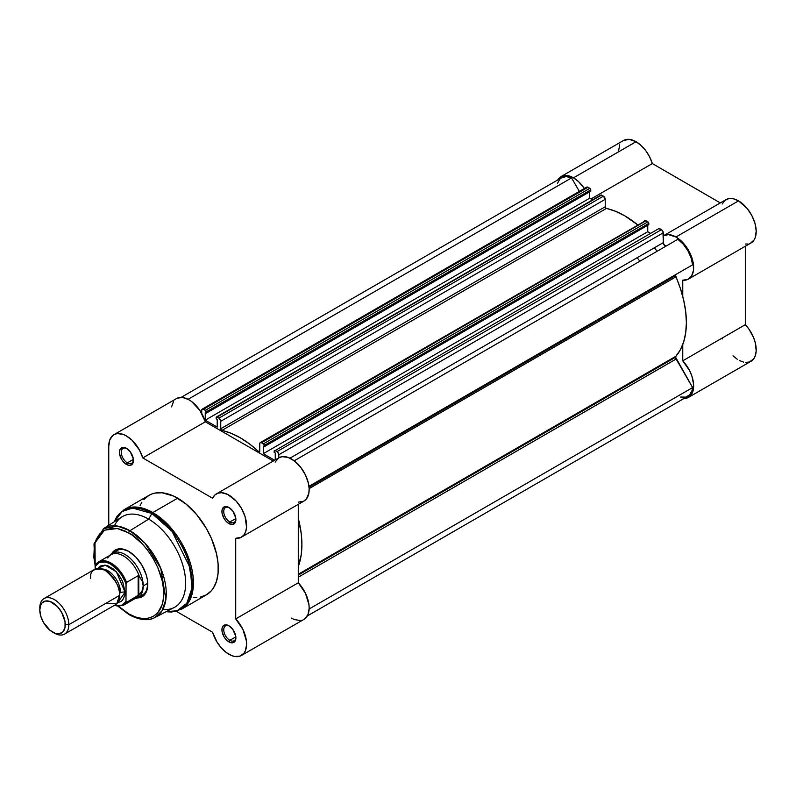 <?xml version="1.0" encoding="UTF-8"?>
<svg xmlns="http://www.w3.org/2000/svg" width="796" height="796" viewBox="0 0 796 796"><rect width="100%" height="100%" fill="white"/><g stroke="black" fill="none" stroke-linecap="round" stroke-linejoin="round"><path stroke-width="1.19" d="M560.981 176.603A25.004 14.437 60 0 0 557.678 179.995L561.021 176.583L563.697 175.608L566.742 175.488L573.488 177.836L636.054 141.718A25.004 14.437 -120 0 1 652.342 163.568L591.03 198.96L652.342 163.568L720.32 202.93L652.342 163.568L649.655 156.941L645.825 150.752L641.158 145.529L636.054 141.718A25.004 14.437 -120 0 0 623.557 140.484L560.981 176.603A25.004 14.437 60 0 1 573.488 177.836L636.054 141.718L629.318 139.37L623.586 140.454M750.419 243.268L754.13 239.904L755.324 237.367L756.2 230.979L755.016 223.447L751.902 215.676L747.235 208.552L738.519 200.881A25.004 14.437 -120 0 0 726.022 199.637L663.456 235.765A25.004 14.437 60 0 1 675.953 236.999L738.519 200.881L733.395 198.791L728.718 198.642L724.877 200.433L722.201 204.015M688.46 279.078A25.004 14.437 60 0 1 682.759 280.192L687.853 279.386L691.565 276.023L693.445 270.491L693.296 263.426L691.117 255.655L687.167 248.103L681.903 241.626L675.953 236.999A25.004 14.437 60 0 1 692.291 259.038A25.004 14.437 60 0 1 688.46 279.078L751.026 242.949A25.004 14.437 -120 0 0 754.857 222.91A25.004 14.437 -120 0 0 738.519 200.881L675.953 236.999L668.411 234.591L663.257 235.875A25.004 14.437 60 0 1 663.456 235.765M657.068 251.297A80.794 46.646 -120 0 0 654.402 247.775M637.178 257.725A80.794 46.646 60 0 1 639.835 261.237M722.201 338.041L722.489 338.947M732.997 355.812L737.235 359.235M739.404 360.518L743.663 362.12M745.693 362.419L749.404 361.991L753.693 358.867L755.444 355.315L756.18 350.827L755.324 342.927L753.474 337.345L749.086 329.335L745.325 324.688L745.325 246.243L745.325 324.688L682.759 360.817L689.644 370.707L691.953 376.269L693.595 384.438L692.878 391.443L691.117 394.995L688.46 397.393L683.127 398.537M745.325 244.064L748.011 244.004M619.746 144.822L618.373 151.807M573.488 177.836L578.583 181.647L584.393 188.483A25.004 14.437 60 0 0 573.488 177.836M682.759 280.192L682.759 296.44L682.759 280.192M688.46 397.393L751.026 361.265A25.004 14.437 -120 0 0 745.325 324.688L682.759 360.817L682.759 344.559L682.759 360.817A25.004 14.437 60 0 1 688.46 397.393A25.004 14.437 60 0 1 683.863 398.567M307.296 615.975L687.814 396.279A23.721 13.701 -120 0 0 692.62 387.572L309.137 608.98L692.62 387.572L676.132 359.026A2.567 1.483 -120 0 1 675.605 357.235L675.913 356.24A87.202 50.347 -120 0 0 675.913 276.859A2.567 1.483 -120 0 1 675.605 275.515L309.037 487.152L675.605 275.515L676.132 274.341L692.62 264.829L308.947 486.336L692.62 264.829A23.721 13.701 -120 0 0 677.874 239.278L294.202 460.794L677.874 239.278L683.257 244.183L687.814 250.571L691.057 257.715L692.62 264.829L308.947 486.336L676.132 274.341A2.567 1.483 -120 0 0 675.605 275.515L680.421 288.6L683.704 300.311L685.714 311.724L686.381 322.599L685.714 332.698L683.704 341.802L680.421 349.703L675.913 356.24L298.281 574.264L675.913 356.24A2.567 1.483 -120 0 0 675.605 357.235L298.281 575.08L675.605 357.235L692.62 387.572L692.062 390.438L689.635 394.846L685.674 397.134L680.63 397.035M557.379 183.558L559.817 179.14L561.628 177.717L566.195 176.603L571.568 177.906L579.349 191.388L571.568 177.906A23.721 13.701 -120 0 0 561.628 177.717L181.1 397.403M586.493 187.329L587.647 187.1L590.204 188.622L590.761 191.169L590.761 189.906L206.283 411.88L206.283 413.144L205.249 412.537L205.249 420.179L217.218 427.094L217.218 419.452L216.174 418.845L216.174 417.592L216.731 416.945L218.94 418.139L220.711 420.855L220.771 428.984L221.507 430.198L230.979 433.233L240.243 437.77L249.516 443.929L258.989 451.839L259.745 451.242L259.775 443.402L260.272 442.616L261.556 442.745L264.252 444.944L264.322 446.646L263.277 446.049L263.277 453.69L274.63 460.247L263.277 453.69L647.755 231.716L650.601 233.357L647.755 231.716L647.755 225.268L647.755 231.716L263.277 453.69L263.277 446.049L264.322 446.646L648.8 224.671L648.8 223.417L648.8 224.671L264.322 446.646L264.322 445.392L648.8 223.417L264.322 445.392A1.284 0.736 60 0 0 263.416 443.82L261.556 442.745L646.034 220.771L648.242 222.124L648.8 223.417A1.284 0.736 -120 0 0 647.894 221.845L263.416 443.82L647.894 221.845L646.034 220.771A2.567 1.483 -120 0 0 644.75 220.641L646.034 220.771L261.556 442.745A2.567 1.483 60 0 0 260.272 442.616A2.567 1.483 60 0 0 259.745 443.79L259.745 451.242A1.284 0.736 60 0 1 259.476 451.829A1.284 0.736 60 0 1 258.571 451.561L259.745 450.884L258.571 451.561A87.202 50.347 60 0 0 221.925 430.407A1.284 0.736 60 0 1 220.751 428.736L220.751 421.283L605.229 199.308L605.249 207.01L605.985 208.224L615.457 211.258L624.721 215.796L637.576 224.78A87.202 50.347 -120 0 0 606.403 208.433L221.925 430.407L606.403 208.433A1.284 0.736 -120 0 1 605.229 206.761L220.751 428.736L605.229 206.761L605.229 199.308A2.567 1.483 -120 0 0 603.418 196.164L605.229 199.308L220.751 421.283A2.567 1.483 60 0 0 218.94 418.139L217.079 417.064L601.557 195.09L603.418 196.164L218.94 418.139L603.418 196.164L601.557 195.09A1.284 0.736 -120 0 0 600.91 195.03L217.079 417.064A1.284 0.736 60 0 0 216.432 417.005L600.711 195.259M589.717 191.766L589.717 198.204L592.562 199.846L589.717 198.204L589.717 191.766M644.253 221.427L260.272 442.616M658.75 228.76L661.446 229.666L662.959 231.467L663.337 243.317L664.899 245.695L666.361 245.934A2.567 1.483 -120 0 1 664.371 245.238A2.567 1.483 -120 0 1 663.257 242.661L289.973 458.178L663.257 242.661L663.257 232.81A2.567 1.483 -120 0 0 661.446 229.666L276.968 451.65L278.65 453.909L278.789 457.849L278.789 454.785L663.257 232.81L278.789 454.785A2.567 1.483 60 0 0 276.968 451.65L275.108 450.576L276.968 451.65L661.446 229.666L659.586 228.601A1.284 0.736 -120 0 0 658.949 228.532L275.108 450.576A1.284 0.736 60 0 0 274.471 450.506L274.202 452.357L274.202 451.093A1.284 0.736 60 0 1 274.471 450.506M202.244 409.114L586.712 187.14A2.567 1.483 -120 0 1 587.995 187.269L203.517 409.243L587.995 187.269L589.856 188.334L205.378 410.308L203.517 409.243A2.567 1.483 60 0 0 202.244 409.114A2.567 1.483 60 0 0 201.706 410.288L201.706 413.353L201.746 409.9L202.831 408.995L205.726 410.597L206.283 413.144L590.761 191.169L206.283 413.144L205.249 412.537L205.249 420.179L589.717 198.204L205.249 420.179L217.218 427.094L217.218 419.452L216.174 418.845L216.174 417.592A1.284 0.736 60 0 1 216.432 417.005M275.247 459.889L275.247 452.954L274.202 452.357L275.247 452.954L275.247 459.889M298.281 518.415L301.236 533.698L301.903 544.573L301.236 554.673L298.281 566.543A87.202 50.347 60 0 0 298.281 518.415M188.085 399.313L571.568 177.906L188.085 399.313M676.132 359.026L298.281 577.18L676.132 359.026M298.281 502.167L303.694 501.211L306.43 498.923L308.828 493.371L309.137 488.575L675.913 276.859L309.147 488.615L308.4 483.222L305.415 474.874L300.57 467.133L294.51 461.033L288.053 457.382L282.043 456.675L278.69 457.909L275.157 462.118M206.283 411.88L590.761 189.906A1.284 0.736 -120 0 0 589.856 188.334L205.378 410.308A1.284 0.736 60 0 1 206.283 411.88M229.377 626.064A8.597 4.965 -120 0 0 223.746 630.054A8.597 4.965 -120 0 0 229.815 640.322L228.91 641.894A9.87 5.701 60 0 1 221.925 629.805A9.87 5.701 60 0 1 228.91 625.775L226.243 624.84L223.109 626.004L222.064 628.313L222.064 631.457L223.975 636.681L226.243 639.745L230.273 642.531L232.79 642.78L235.357 640.641L235.755 636.213L232.79 629.367L228.91 625.775A9.87 5.701 60 0 1 235.895 637.865A9.87 5.701 60 0 1 228.91 641.894L229.815 640.322A8.597 4.965 60 0 1 224.203 632.75A8.597 4.965 60 0 1 225.527 625.875A8.597 4.965 60 0 1 229.377 626.064M229.377 507.739A8.597 4.965 -120 0 0 223.746 511.738A8.597 4.965 -120 0 0 229.815 522.007L228.91 523.579A9.87 5.701 60 0 1 221.925 511.49A9.87 5.701 60 0 1 228.91 507.45L226.243 506.525L223.975 506.962L222.064 509.987L222.064 513.131L223.975 518.365L226.243 521.42L228.91 523.579L232.79 524.455L235.357 522.325L235.755 517.898L232.79 511.052L228.91 507.45A9.87 5.701 60 0 1 235.895 519.549A9.87 5.701 60 0 1 228.91 523.579L229.815 522.007A8.597 4.965 60 0 1 224.203 514.435A8.597 4.965 60 0 1 225.527 507.55A8.597 4.965 60 0 1 229.377 507.739M126.912 448.586A8.597 4.965 -120 0 0 121.281 452.586A8.597 4.965 -120 0 0 127.35 462.854L126.445 464.416A9.87 5.701 60 0 1 119.46 452.327A9.87 5.701 60 0 1 126.445 448.297L123.768 447.362L120.644 448.526L119.599 450.835L119.599 453.979L121.509 459.212L123.768 462.267L127.808 465.053L130.325 465.302L132.892 463.163L133.29 458.735L130.325 451.889L126.445 448.297A9.87 5.701 60 0 1 133.429 460.387A9.87 5.701 60 0 1 126.445 464.416L127.35 462.854A8.597 4.965 60 0 1 121.738 455.282A8.597 4.965 60 0 1 123.052 448.397A8.597 4.965 60 0 1 126.912 448.586M116.793 550.633A25.651 14.806 60 0 1 129.171 551.648A25.651 14.806 -120 0 0 114.733 552.295M111.758 553.558A26.935 15.552 60 0 1 128.713 551.379L121.42 548.842L118.136 548.971L115.251 550.046L111.758 553.558M154.941 617.507A51.362 29.651 60 0 1 129.937 614.592A1.791 1.035 -60 0 1 129.081 614.661C142.962 622.144 151.509 619.606 154.941 617.507L174.145 607.537A52.317 30.208 -120 0 0 183.02 565.847A52.317 30.208 -120 0 0 148.663 519.131L129.937 530.723A51.362 29.651 60 0 1 163.668 576.583A51.362 29.651 60 0 1 154.941 617.507L161.956 610.93L165.876 599.418L160.782 568.344L145.021 543.23L129.937 530.723A1.791 1.035 120 0 0 128.713 532.902C138.962 537.191 163.279 563.369 163.757 593.597C163.279 623.278 138.962 621.377 128.713 613.835A1.791 1.035 120 0 0 129.081 614.661A1.791 1.035 -60 0 1 128.713 613.835L118.534 606.224M200.244 597.129L206.403 594.851A57.451 33.173 -120 0 0 215.209 548.812A57.451 33.173 -120 0 0 177.677 498.187L152.812 512.544A57.451 33.173 60 0 1 190.344 563.17A57.451 33.173 60 0 1 181.538 609.209L189.1 601.487L193.139 588.403L187.02 553.897L169.488 526.305L152.812 512.544A1.791 1.035 120 0 0 151.917 513.49L172.036 531.33L190.284 568.065L191.916 588.294L186.781 603.328L177.14 610.751L166.185 611.666A56.924 32.865 -120 0 0 191.508 574.453A56.924 32.865 -120 0 0 151.917 513.49L148.663 519.131A52.317 30.208 60 0 1 184.951 574.483A52.317 30.208 60 0 1 162.792 609.487M228.91 654.252A25.004 14.437 60 0 1 212.592 632.263L176.324 611.328L212.592 632.263L217.049 642.133L221.368 647.944L226.323 652.541L231.934 655.695L234.86 656.501L240.123 656.093L244.074 653.098L245.407 650.72L246.591 644.561L246.402 640.969L242.87 629.357L235.715 618.91L298.281 582.791L298.281 504.346L298.281 582.791L235.715 618.91A25.004 14.437 60 0 1 241.417 655.486A25.004 14.437 60 0 1 228.91 654.252M235.845 518.534L229.815 522.007L235.845 518.534M133.37 459.372L127.35 462.854L133.37 459.372M235.845 636.85L229.815 640.322L235.845 636.85M113.937 434.706L176.513 398.577A25.004 14.437 -120 0 1 205.338 421.8L142.763 457.929A25.004 14.437 60 0 0 113.937 434.706A25.004 14.437 60 0 0 108.763 446.377L108.763 525.28L108.763 446.377L109.739 440.029L112.674 435.601L114.783 434.278L117.241 433.611L122.882 434.298L125.907 435.641L131.907 440.089L139.509 450.138L142.763 457.929L205.338 421.8L273.277 461.033L205.338 421.8L199.836 410.338L191.508 401.463L188.473 399.512L182.533 397.493L177.349 398.149M173.548 401.413L171.558 406.885M291.475 618.134L294.5 619.577L300.191 620.512M304.858 618.781L307.972 614.602L309.156 608.442L308.977 604.841L305.435 593.239L298.281 582.791A25.004 14.437 -120 0 1 303.982 619.368L241.417 655.486M142.763 457.929L212.592 498.236L214.731 495.132L217.716 493.251L221.368 492.694L227.626 494.406L236.084 500.992L241.417 508.296L245.078 516.564L246.551 527.181L245.705 531.599L243.865 535.051L241.128 537.33L235.715 538.285L235.715 618.91L235.715 538.285A25.004 14.437 60 0 0 241.417 537.171A25.004 14.437 60 0 0 241.417 508.296A25.004 14.437 60 0 0 216.412 493.858A25.004 14.437 60 0 0 212.592 498.236L142.763 457.929M166.095 611.716L171.608 612.024L181.538 609.209L206.403 594.851L211.457 590.662L213.507 587.896L216.552 581.16L218.104 573.03L218.104 563.837L216.552 553.926L211.457 538.534L206.403 528.514L196.831 514.783L185.607 503.669L173.697 496.117L162.135 492.784L155.111 493.062L151.907 493.958L148.951 495.341L143.897 499.53M141.847 502.296L140.146 505.48M193.229 597.408L196.831 597.517M139.977 596.015A25.651 14.806 -120 0 0 147.748 583.826A25.651 14.806 60 0 1 142.444 595.05M114.196 521.818L116.674 516.903L124.086 509.699A57.451 33.173 60 0 1 152.812 512.544L177.677 498.187A57.451 33.173 -120 0 0 148.951 495.341L124.086 509.699L139.27 507.41L152.812 512.544A1.791 1.035 -60 0 0 151.917 513.49A56.924 32.865 -120 0 0 114.276 521.768L122.166 511.48L132.534 508.047L151.917 513.49L148.663 519.131A52.317 30.208 -120 0 0 121.838 516.942L103.609 528.574A51.362 29.651 60 0 1 129.937 530.723L148.663 519.131A52.317 30.208 60 0 0 114.475 525.788M129.937 614.592A51.362 29.651 60 0 1 128.713 613.865L129.937 614.592M95.162 567.339L93.978 543.897L103.609 528.574L117.49 526.076L129.937 530.723A1.791 1.035 -60 0 0 128.713 532.902L117.281 528.514L104.405 530.176L94.973 542.922L95.192 565.817L93.838 557.2L94.336 545.628L96.336 539.19L99.57 534.056L103.928 530.444L112.186 528.136L118.534 528.763L125.28 531.111L132.146 535.071L142.126 543.718L148.185 550.961L153.499 559.061L157.857 567.707L162.255 580.981L163.588 589.538L163.588 597.468L162.255 604.472L157.857 612.671L153.499 616.293L148.185 618.253L142.126 618.502L135.549 617.009L128.713 613.835L118.753 606.423M137.39 597.945L142.176 596.692L146.305 591.935L147.757 584.363L147.389 579.856L146.305 575.11L142.176 565.588L135.997 557.26L128.713 551.379A26.935 15.552 60 0 1 147.757 584.363A26.935 15.552 60 0 1 137.39 597.945M235.875 637.317A8.597 4.965 60 0 1 234.114 640.75A8.597 4.965 60 0 1 229.815 640.322A8.597 4.965 -120 0 0 235.875 637.317M133.41 459.839A8.597 4.965 60 0 1 131.648 463.272A8.597 4.965 60 0 1 127.35 462.854A8.597 4.965 -120 0 0 133.41 459.839M235.875 518.992A8.597 4.965 60 0 1 234.114 522.435A8.597 4.965 60 0 1 229.815 522.007A8.597 4.965 -120 0 0 235.875 518.992M241.417 537.171L303.982 501.052A25.004 14.437 -120 0 0 303.982 472.177A25.004 14.437 -120 0 0 278.978 457.74L216.412 493.858M105.132 603.736L116.743 603.736L119.649 595.358C120.465 587.906 115.629 579.538 105.132 570.225C94.634 567.409 89.799 570.205 90.625 578.602M102.634 569.031A17.95 10.368 60 0 1 120.554 592.741A17.95 10.368 -120 0 0 107.331 570.463M64.566 634.094L115.39 604.751A20.517 11.85 -120 0 0 119.649 595.358L68.814 624.701A20.517 11.85 60 0 1 64.566 634.094A20.517 11.85 60 0 1 53.402 632.522M52.546 632.054L54.307 633.079A20.517 11.85 -120 0 0 68.814 624.701L65.282 624.701A18.019 10.408 60 0 1 52.546 632.054A18.019 10.408 60 0 1 39.8 609.985L40.765 604.92L41.949 603.05L45.462 601.02L50.058 601.477L57.421 606.562L61.551 612.144L65.043 621.686L65.043 627.427L63.133 631.636L59.62 633.666L57.421 633.755L55.023 633.208L50.058 630.342L43.531 622.542L40.765 616.174L39.8 609.985A18.019 10.408 60 0 1 52.546 602.632A18.019 10.408 60 0 1 65.282 624.701L68.814 624.701A20.517 11.85 -120 0 0 54.307 599.567A20.517 11.85 -120 0 0 39.8 607.945A20.517 11.85 60 0 1 44.049 598.552A20.517 11.85 60 0 1 59.859 604.055A20.517 11.85 60 0 1 68.814 624.701L119.649 595.358A20.517 11.85 -120 0 0 110.684 574.702A20.517 11.85 -120 0 0 94.873 569.21L44.049 598.552M97.968 568.274L105.351 565.19L116.395 571.846L125.081 592.214A4.169 2.408 0 0 0 120.554 592.741A4.169 2.408 180 0 1 125.081 592.214L122.644 581.498L118.634 574.563L113.41 569.04L107.749 565.767L105.022 565.15L100.316 566.065L97.968 568.274M134.723 598.771L135.041 598.711A25.651 14.806 -120 0 0 143.22 585.936L142.235 581.11L138.773 575.647L138.773 595.269L142.235 590.542L143.22 585.936L147.738 583.329L143.22 585.936A25.651 14.806 60 0 1 137.907 597.677A25.651 14.806 60 0 1 134.743 598.761M95.709 564.623A25.004 14.437 60 0 1 98.614 561.867A25.004 14.437 60 0 1 126.534 582.423A25.004 14.437 -120 0 0 99.072 561.618A25.004 14.437 -120 0 0 95.709 564.623L95.162 569.05L95.162 566.294L99.55 562.324L105.848 562.085L110.574 564.046L117.559 569.797L121.609 575.06L124.793 581L125.987 584.085L125.987 601.388L121.609 605.348L117.559 605.945L114.385 605.328A24.238 13.99 60 0 0 125.987 601.388L126.534 602.423L138.773 595.269L138.773 575.647L138.146 575.717L138.146 595.726L138.146 575.717L126.445 582.493M117.748 602.542L120.833 601.607L122.644 600.104L124.803 595.318L125.081 592.214L117.748 602.542M126.076 583.279L125.987 601.388L126.534 602.423A25.004 14.437 60 0 1 123.619 605.179L136.007 598.035A25.004 14.437 -120 0 0 139.35 594.592L126.534 602.423A25.004 14.437 -120 0 1 123.171 605.428M107.768 557.976A25.004 14.437 60 0 1 108.724 556.633A25.004 14.437 60 0 1 124.574 556.613A25.004 14.437 60 0 1 139.35 576.453L142.235 581.11L143.22 585.936L142.235 590.542L139.35 594.592A25.004 14.437 60 0 1 133.211 599.04M109.729 555.449A25.651 14.806 60 0 1 112.266 553.25A25.651 14.806 60 0 1 132.027 560.125A25.651 14.806 60 0 1 143.22 585.936A25.651 14.806 -120 0 0 130.285 558.394A25.651 14.806 -120 0 0 109.928 555.21L109.719 555.459M95.411 564.991L95.162 566.294A24.238 13.99 60 0 1 110.574 564.046A24.238 13.99 60 0 1 125.987 584.085L126.534 582.423L138.146 575.717L139.35 576.453A25.004 14.437 -120 0 0 111.002 554.712L98.614 561.867L95.51 564.822M119.997 548.782L112.266 553.25M145.638 593.209L137.907 597.677M129.081 614.661L118.156 606.403M114.037 605.527L123.619 605.179"/></g></svg>
